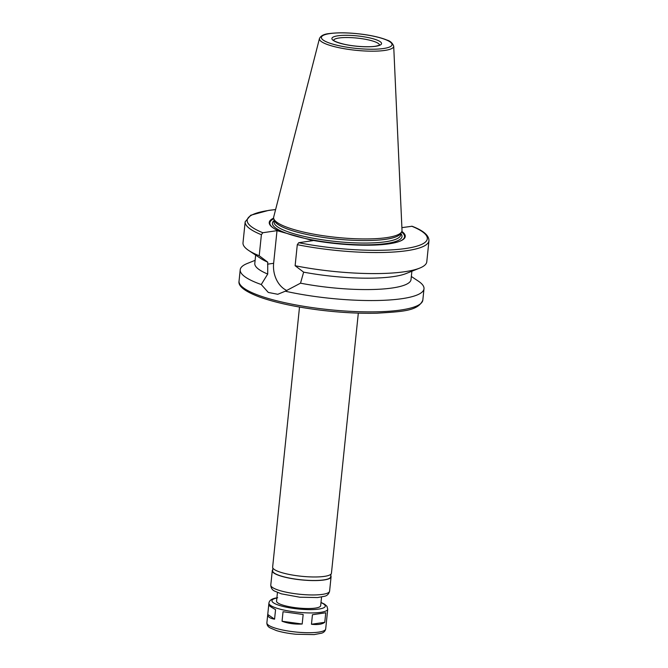 <?xml version="1.0" encoding="UTF-8"?>
<svg xmlns="http://www.w3.org/2000/svg" width="668" height="668" viewBox="0 0 668 668"><rect width="100%" height="100%" fill="white"/><g stroke="black" fill="none" stroke-linecap="round" stroke-linejoin="round"><path stroke-width="1" d="M267.751 614.451L268.736 604.924C268.803 605.575 271.074 607.145 275.558 609.642L274.573 619.169C269.914 618.409 267.634 616.84 267.751 614.451L274.573 619.169M282.055 621.248L283.04 611.721L303.163 614.493L302.178 624.021C294.939 624.421 288.225 623.503 282.055 621.248L302.178 624.021M283.04 611.721L303.163 614.493M311.463 624.254L312.449 614.727L325.75 612.781L324.765 622.309C322.093 624.338 317.659 624.989 311.463 624.254L324.765 622.309M312.449 614.727L325.75 612.781M326.569 620.463L327.554 610.936M277.011 230.66L312.916 240.639L298.721 242.709L297.293 244.688L295.122 265.73L303.648 272.152L300.525 283.174L285.278 291.206L277.779 294.287L268.294 292.442L261.255 284.526L267.709 274.055L267.743 262.165L259.217 255.744L261.388 234.71L262.808 232.731L277.011 230.66L273.638 263.292A23.739 17.969 -98.3 0 0 286.856 290.522M411.338 276.477L418.302 281.111A92.384 19.155 -174.1 0 1 423.996 288.768A92.384 19.155 -174.1 0 1 285.278 291.206M261.255 284.526A92.384 19.155 -174.1 0 1 240.213 269.772A92.384 19.155 -174.1 0 1 247.352 263.442L255.118 260.336M267.709 274.055A78.523 16.282 -174.1 0 1 254.8 263.417L255.66 255.093M267.743 262.165A78.523 16.282 -174.1 0 1 260.821 258.524L248.688 250.467A92.384 19.155 -174.1 0 1 243.002 242.81L245.173 221.768A92.384 19.155 -174.1 0 0 261.388 234.71M259.217 255.744A92.384 19.155 -174.1 0 1 248.688 250.467M279.925 231.47A68.361 14.17 -174.1 0 1 273.462 228.105A68.361 14.17 -174.1 0 1 273.638 218.135M273.746 228.297A67.718 14.045 -174.1 0 1 273.796 218.787A64.529 13.377 -174.1 0 1 273.696 217.033L319.471 38.51C320.832 35.671 324.147 34.018 329.424 33.559C339.67 32.264 352.019 32.699 366.465 34.853C374.982 36.222 381.77 37.942 386.839 40.022C390.212 40.948 392.508 43.002 393.702 46.184A37.333 7.74 -174.1 0 1 355.768 50.284A37.333 7.74 -174.1 0 1 319.471 38.51M297.293 244.688A92.384 19.155 -174.1 0 0 428.956 240.764C429.04 235.453 423.42 230.619 412.106 226.252L401.885 227.638M411.88 271.241L411.02 279.558A78.523 16.282 -174.1 0 1 300.525 283.174M358.324 313.125L331.445 573.211A29.559 6.129 -174.1 0 1 301.41 576.267A29.559 6.129 -174.1 0 1 272.636 567.132L299.514 307.046M330.986 574.138L330.71 576.768A29.192 6.054 -174.1 0 1 301.051 579.791A29.192 6.054 -174.1 0 1 272.636 570.764L272.903 568.134M330.81 575.808A29.559 6.129 -174.1 0 1 331.077 576.81A29.559 6.129 -174.1 0 1 301.043 579.866A29.559 6.129 -174.1 0 1 272.268 570.731A29.559 6.129 -174.1 0 1 272.736 569.804M321.558 597.033L320.657 605.709A22.169 4.601 -174.1 0 1 298.137 608.005A22.169 4.601 -174.1 0 1 276.552 601.158L277.445 592.474M393.702 46.184L402.011 230.293A64.529 13.377 -174.1 0 1 401.543 231.988A64.529 13.377 -174.1 0 1 336.43 237.382A64.529 13.377 -174.1 0 1 273.796 218.787L274.481 220.69A63.652 13.193 -174.1 0 0 336.263 239.035A63.652 13.193 -174.1 0 0 400.491 233.716L401.543 231.988A67.718 14.045 -174.1 0 1 399.656 241.307M401.835 231.387A68.361 14.17 -174.1 0 1 399.973 241.181A68.361 14.17 -174.1 0 1 310.002 239.829M428.956 240.764L426.785 261.798A92.384 19.155 -174.1 0 1 419.646 268.127A92.384 19.155 -174.1 0 1 295.122 265.73M419.646 268.127L406.127 273.538A78.523 16.282 -174.1 0 1 303.648 272.152M273.638 263.292L267.534 264.186M423.996 288.768L422.827 300.091A92.384 19.155 -174.1 0 1 328.965 309.651A92.384 19.155 -174.1 0 1 239.044 281.103L240.213 269.772M262.808 232.731A90.531 18.771 -174.1 0 1 275.6 209.618M331.077 576.81L329.591 591.188A29.559 6.129 -174.1 0 1 299.556 594.244A29.559 6.129 -174.1 0 1 270.782 585.11L272.268 570.731M320.982 602.611A26.787 5.553 -174.1 0 1 315.797 609.4A26.787 5.553 -174.1 0 1 280.56 605.759A26.787 5.553 -174.1 0 1 276.869 598.052M320.999 602.436L324.631 604.206L326.944 606.293L327.729 609.166A29.559 6.129 -174.1 0 1 297.694 612.23A29.559 6.129 -174.1 0 1 268.92 603.095C269.404 600.123 272.319 598.344 277.671 597.76M327.729 609.166L325.692 628.947A29.559 6.129 -174.1 0 1 295.657 632.003A29.559 6.129 -174.1 0 1 266.874 622.868L268.92 603.095M333.608 40.264A23.096 4.785 -174.1 0 1 339.068 37.992A23.096 4.785 -174.1 0 1 364.244 39.07A23.096 4.785 -174.1 0 1 379.507 45.006M337.858 35.805A24.941 5.169 -174.1 0 1 380.117 41.625A24.941 5.169 -174.1 0 1 352.186 45.708A24.941 5.169 -174.1 0 1 337.858 35.805M329.875 33.584A35.504 7.365 -174.1 0 1 390.02 41.875A35.504 7.365 -174.1 0 1 350.266 47.687A35.504 7.365 -174.1 0 1 329.875 33.584M400.867 233.099L400.675 234.936A63.652 13.193 -174.1 0 1 336.004 241.515A63.652 13.193 -174.1 0 1 274.047 221.851L274.239 220.014M400.825 233.524A65.13 13.502 -174.1 0 1 335.829 243.261A65.13 13.502 -174.1 0 1 274.197 220.44M411.688 226.201A90.531 18.771 -174.1 0 1 405.718 248.496A90.531 18.771 -174.1 0 1 298.721 242.709M275.617 209.543L268.77 210.345L250.725 215.23L245.173 221.768M422.827 300.091C418.101 311.338 401.293 311.605 376.794 313.217C359.626 313.601 341.189 312.624 321.467 310.286C296.45 307.196 275.909 302.804 259.819 297.118C244.847 291.465 237.925 286.129 239.044 281.103M329.591 591.188C328.823 593.986 327.186 595.672 324.673 596.24L317.517 597.559L299.807 597.217L281.362 593.835L274.565 591.071C272.21 589.978 270.949 587.999 270.782 585.11M325.692 628.947C325.207 631.093 323.855 632.504 321.642 633.172L314.144 634.6L295.991 634.249C288.451 633.481 281.938 632.262 276.46 630.592L269.981 627.828C267.943 626.718 266.908 625.056 266.874 622.868M379.507 45.224L376.51 46.025C370.79 47.37 355.718 46.869 344.129 44.23C334.509 41.842 333.908 40.464 333.992 40.606L333.566 40.472"/></g></svg>
